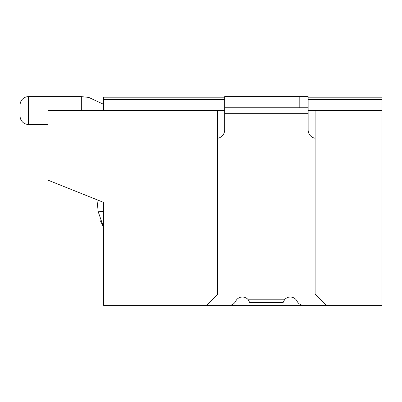 <?xml version="1.0" encoding="UTF-8"?>
<svg xmlns="http://www.w3.org/2000/svg" width="402" height="402" viewBox="0 0 402 402"><rect width="100%" height="100%" fill="white"/><g stroke="black" fill="none" stroke-linecap="round" stroke-linejoin="round"><path stroke-width="0.6" d="M100.384 220.814L103.59 227.241L103.59 252.486M224.658 99.42L103.59 99.42L103.59 97.194L224.658 97.194L224.658 96.636L308.148 96.636L308.148 130.027A8.352 8.352 0 0 0 315.108 138.263M103.59 99.42L103.59 110.55M308.148 97.194L381.9 97.194L381.9 305.364L103.59 305.364L103.59 202.392L47.928 180.126L47.928 110.55L224.658 110.55M381.9 110.55L308.148 110.55M284.521 299.802L248.285 299.802L249.702 302.58L283.098 302.58L284.521 299.802A7.512 7.512 0 0 1 297.088 301.188A7.512 7.512 0 0 0 303.822 305.364L326.238 305.364L315.108 294.234L315.108 110.55M217.698 110.55L217.698 294.234L206.568 305.364L228.984 305.364A7.512 7.512 0 0 0 235.713 301.188A7.512 7.512 0 0 1 248.285 299.802M224.658 96.636L224.658 130.032A8.352 8.352 0 0 1 217.698 138.263M381.9 99.42L308.148 99.42M308.148 107.766L224.658 107.766M297.088 301.188A7.512 7.512 0 0 0 303.822 305.364M20.1 116.118L20.1 104.982L20.1 116.118A8.352 8.352 0 0 0 28.452 124.464L28.452 96.636L81.33 96.636L81.33 110.55M20.1 104.982A8.352 8.352 0 0 1 28.452 96.636M224.658 113.334L308.148 113.334M233.004 107.766L233.004 96.636M299.802 96.636L299.802 107.766M103.59 211.256L98.234 211.829L103.59 227.241L100.405 220.854M81.33 96.636L88.691 97.39L103.59 104.299L88.691 97.39L81.33 96.636L88.691 97.39L103.59 104.299L88.691 97.39L81.33 96.636L88.691 97.39L103.59 104.299L88.691 97.39L81.33 96.636L88.691 97.39L103.59 104.299L88.691 97.39L81.33 96.636L88.691 97.39L103.59 104.299L88.691 97.39L81.33 96.636M28.452 124.464L47.928 124.464M96.932 199.729L98.234 211.829"/></g></svg>
